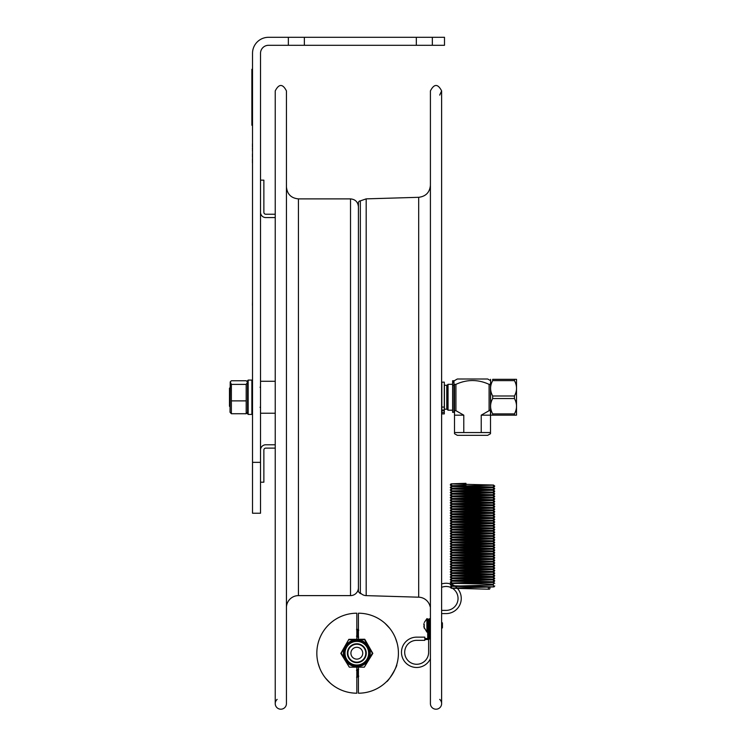 <?xml version="1.0" encoding="UTF-8"?>
<svg xmlns="http://www.w3.org/2000/svg" width="746" height="746" viewBox="0 0 746 746"><rect width="100%" height="100%" fill="white"/><g stroke="black" fill="none" stroke-linecap="round" stroke-linejoin="round"><path stroke-width="1.12" d="M288.357 37.3L268.523 37.3A16.002 16.002 0 0 0 252.521 53.302L252.521 513.229L260.522 513.229L260.522 53.302A8.001 8.001 0 0 1 268.523 45.301L288.357 45.301L288.357 37.3L304.359 37.3L304.359 45.301L288.357 45.301M252.521 462.352L260.522 462.352M432.335 37.3L432.335 45.301L416.333 45.301L416.333 37.3L444.495 37.3L444.495 45.301L432.335 45.301M304.359 45.301L416.333 45.301M304.359 37.3L416.333 37.3M263.87 212.312A1.921 1.921 0 0 0 265.79 214.233L275.237 214.233L265.79 214.233A1.921 1.921 0 0 1 263.87 212.312L263.87 180.159L260.522 180.159M265.79 217.58L275.237 217.58L265.79 217.58A5.269 5.269 0 0 1 260.522 212.312M260.522 482.196L263.87 482.196L263.87 450.043A1.921 1.921 0 0 1 265.79 448.122L275.237 448.122M265.79 444.775L275.237 444.775L265.79 444.775A5.269 5.269 0 0 0 260.522 450.043M446.761 409.209L444.402 409.209L444.402 385.253L446.761 385.253L446.761 409.209M230.029 387.668L229.488 388.209L229.488 406.281L230.029 406.831M441.809 385.98L441.809 408.51M275.237 703.599L275.237 90.891C278.967 83.673 282.706 83.673 286.436 90.891L286.436 703.599A5.595 5.595 0 0 1 278.519 708.7A5.595 5.595 0 0 1 277.148 699.384M286.436 677.601L286.436 607.608A12.001 12.001 0 0 1 298.437 595.616L350.517 595.616A7.917 7.917 0 0 0 358.425 587.699M298.437 595.616L298.437 198.884C291.145 198.175 287.145 194.174 286.436 186.882L286.436 397.245M360.346 592.828A8.001 8.001 0 0 0 366.183 595.625L418.692 597.192A12.085 12.085 0 0 1 429.715 605.22L430.414 607.309L430.321 606.153M439.702 699.384A5.595 5.595 0 0 1 438.331 708.7A5.595 5.595 0 0 1 430.414 703.599L430.414 90.891C434.144 83.673 437.883 83.673 441.613 90.891C441.613 89.902 441.613 89.902 441.613 90.891L439.702 95.106M444.299 412.482L444.299 410.72L441.809 410.72L441.809 412.482L444.299 412.482L444.299 413.899L441.809 413.899L441.809 412.482M441.809 407.083L441.809 382.157L444.299 382.157L444.299 407.083L441.809 407.083L441.809 410.058L444.299 410.058L444.299 407.083M444.299 410.058L444.299 410.72M441.809 410.72L441.809 410.058M441.809 413.899L444.299 413.899M424.306 622.453L426.899 618.658L428.652 619.217L428.652 621.12L427.7 621.12L427.7 619.217M424.306 625.81L423.849 624.542M423.952 623.581L424.306 628.291L423.849 626.202M423.784 624.542L424.288 624.542M442.415 627.768L442.415 622.975L441.772 622.332L441.772 628.412L442.415 627.768M446.089 610.396A11.964 11.964 0 0 0 457.83 596.157A11.964 11.964 0 0 0 441.613 587.335A11.964 11.964 0 0 1 457.83 596.157A11.964 11.964 0 0 1 446.089 610.396L441.613 610.396M446.089 613.594L441.613 613.594L446.089 613.594A15.162 15.162 0 0 0 461.084 596.175A15.162 15.162 0 0 0 441.613 583.941M430.414 639.07L428.624 639.07L428.624 652.312A11.964 11.964 0 0 1 416.66 664.276A11.964 11.964 0 0 1 404.696 652.312A11.964 11.964 0 0 1 416.66 640.348L424.819 640.348L424.819 637.149L416.66 637.149A15.162 15.162 0 0 0 412.333 666.849A15.162 15.162 0 0 0 430.414 658.69M430.414 621.12L429.454 621.12L429.454 619.217L430.414 619.217M429.454 639.07L429.454 621.12M424.819 638.557L427.7 638.557L427.7 621.12M428.624 639.518L424.819 639.518M428.652 621.12L428.652 639.07M428.624 652.312A11.964 11.964 0 0 1 416.66 664.276A11.964 11.964 0 0 1 404.696 652.312A11.964 11.964 0 0 1 416.66 640.348M424.819 637.149L416.66 637.149M247.532 412.249L247.532 380.721L247.532 382.25L246.189 384.395L246.189 413.732L247.532 412.249M246.189 384.395L231.372 384.395L230.225 381.905L231.372 380.758L246.189 380.758L247.327 381.905M230.225 381.905L230.029 412.249L231.372 413.732L231.372 384.395M231.372 400.882L246.189 400.882M231.372 413.732L246.189 413.732M252.521 69.294L251.878 69.294L251.878 125.291L252.521 125.291L251.878 125.291M252.437 145.684L252.437 144.015M252.437 143.81L252.437 145.479M252.437 145.498L252.437 144.118M252.437 145.638L252.437 144.454M252.437 150.897L252.437 150.328M252.437 150.673L252.437 150.021M252.437 154.03L252.437 155.009M252.437 155.364L252.437 157.08L252.437 155.364M252.437 158.823L252.437 162.842L252.437 158.823M252.437 160.325L252.437 159.803M252.446 161.183L252.437 161.835M252.437 160.828L252.437 161.36M252.446 155.382L252.437 153.928M252.437 146.803L252.437 145.181M252.437 145.927L252.437 144.976L252.437 145.927M252.521 165.286L252.521 141.283M252.437 145.246L252.437 144.332M252.437 148.016L252.437 149.144M252.437 148.986L252.437 148.361M252.437 154.45L252.437 155.084L252.437 154.45M252.437 162.861L252.437 161.658M252.521 301.263L252.446 305.263L252.521 301.263M252.521 305.263L252.521 333.257M358.425 202.8L358.425 591.699L360.346 593.62L360.346 200.879A1.921 1.921 0 0 0 358.425 202.8M366.183 595.625L366.183 198.865L360.346 200.879M448.048 384.293L447.087 385.253L447.087 409.246L448.048 410.207L448.048 384.293L452.617 384.293M454.51 384.293L454.51 410.207M516.512 379.332L514.432 379.322L514.432 380.609L492.686 380.609L492.686 379.332L516.512 379.332L516.512 415.168M514.432 413.899L514.432 415.168C517.22 415.158 517.22 415.168 514.432 415.168L492.686 415.168C489.889 415.168 489.889 415.158 492.686 415.158L492.686 413.899L514.432 413.899C517.22 408.78 517.22 403.651 514.432 398.532L492.686 398.532C489.889 403.651 489.889 408.78 492.686 413.899M514.432 379.322L492.686 379.332M492.686 398.532L492.686 395.995L514.432 395.995C517.22 390.867 517.22 385.738 514.432 380.609M492.686 380.609C489.889 385.738 489.889 390.867 492.686 395.995M490.607 379.332L490.607 415.168M514.432 395.995L514.432 398.532M453.96 380.749L452.617 380.749L452.617 412.333L453.96 412.333L453.96 380.749M452.617 382.204L453.96 382.204L453.96 382.996M454.51 384.367L455.918 384.367L455.918 410.682L454.51 410.682L454.51 384.367C454.51 379.266 454.51 379.266 454.51 384.367C454.51 379.266 454.51 379.266 454.51 384.367M454.51 380.628L457.307 379.005L487.707 379.005L490.504 380.628M489.096 384.367L490.504 384.367C490.504 379.266 490.504 379.266 490.504 384.367C490.504 379.266 490.504 379.266 490.504 384.367L490.504 410.682L489.096 410.682L489.096 384.367C478.037 379.266 466.977 379.266 455.918 384.367M455.918 410.682L463.788 415.168L454.51 415.168L454.51 410.682M463.788 415.168L463.788 432.549L490.504 432.549L490.504 433.706L490.504 415.168L481.226 415.168L489.096 410.682M481.226 432.549L481.226 415.168M490.504 410.682L490.504 415.168M490.504 383.295L490.504 411.195L490.504 383.295M454.51 432.549L454.51 415.168L454.51 433.706L454.51 432.549L463.788 432.549M490.504 433.706L487.707 435.319L457.307 435.319L454.51 433.706M356.83 639.257L356.83 613.212A39.995 39.995 0 0 0 316.836 653.207A39.995 39.995 0 0 0 356.83 693.202L356.83 667.157M356.83 613.212A39.995 39.995 0 0 0 318.16 663.418L319.792 668.313A39.995 39.995 0 0 0 325.526 678.105L330.142 683A39.995 39.995 0 0 0 356.83 693.202M328.744 624.738L328.128 625.353M318.719 641.056L318.523 641.691M358.425 667.157L358.425 693.202A39.995 39.995 0 0 0 386.512 681.685C388.079 682.012 397.888 665.283 396.723 664.723M387.118 681.07A39.995 39.995 0 0 0 397.096 643.005L395.464 638.11A39.995 39.995 0 0 0 389.729 628.318L385.113 623.423A39.995 39.995 0 0 0 358.425 613.212L358.425 639.257M358.425 693.202A39.995 39.995 0 0 0 398.42 653.207A39.995 39.995 0 0 0 358.425 613.212M356.56 629.242L357.931 636.17L358.695 637.187M358.425 634.762L358.322 633.214L358.024 635.956M358.406 634.529L358.127 636.17L357.287 630.286L357.894 629.242L357.614 631.899M357.325 630.249L356.84 631.899M357.222 630.463L356.924 633.214L356.83 631.657M356.485 636.142L357.325 637.215L356.924 633.214M358.322 633.214L357.894 629.242M358.425 631.657L358.127 629.214L357.726 633.214M357.968 636.142L357.325 637.215M357.092 637.187L356.83 634.762M357.306 676.165L356.83 674.356M356.83 672.062L357.325 676.165M358.695 669.237L358.089 670.281L358.425 672.062M358.127 670.244L358.425 674.356M356.924 673.209L357.325 669.209L358.127 677.209L357.129 669.209L357.968 670.281M356.83 671.652L357.129 669.209M357.287 676.128L357.931 677.209M358.127 677.209L358.425 674.757M362.743 653.207A5.921 5.921 0 0 1 353.865 658.336A5.921 5.921 0 0 1 353.865 648.087A5.921 5.921 0 0 1 362.743 653.207M347.869 653.207A8.961 8.961 0 0 1 361.306 645.449A8.961 8.961 0 0 1 361.306 660.965A8.961 8.961 0 0 1 347.869 653.207M347.384 653.207A9.437 9.437 0 0 0 361.549 661.385A9.437 9.437 0 0 0 361.549 645.038A9.437 9.437 0 0 0 347.384 653.207M356.83 641.401A11.805 11.805 0 0 1 367.051 659.11A11.805 11.805 0 0 1 346.601 659.11A11.805 11.805 0 0 1 356.83 641.401M356.83 640.385A12.822 12.822 0 0 0 343.999 653.207A12.822 12.822 0 0 0 356.83 666.038A12.822 12.822 0 0 0 369.652 653.207A12.822 12.822 0 0 0 356.83 640.385M349.053 639.742L364.608 639.742L364.654 639.257L348.83 639.35L340.829 653.403L349.324 667.157L341.276 653.207L348.83 639.35M364.608 639.742L372.385 653.207L364.328 667.157L372.823 653.403L364.822 639.35M349.324 667.157L364.328 667.157M356.83 639.77A13.437 13.437 0 0 0 343.384 653.207A13.437 13.437 0 0 0 356.83 666.644A13.437 13.437 0 0 0 370.268 653.207A13.437 13.437 0 0 0 356.83 639.77M489.963 588.221A0.998 0.783 -90 0 1 488.397 588.193A0.998 0.783 -90 0 1 489.963 588.221M465.635 484.313L465.942 483.315L465.952 485.31L465.635 484.313M298.437 198.884L350.517 198.884L350.517 595.616M418.692 597.192L418.692 197.308C425.845 196.422 429.752 192.403 430.414 185.222M426.899 618.658L426.899 632.095L427.7 631.731M428.652 619.646L429.612 618.658L429.612 619.217M248.166 380.078L251.878 380.078L251.878 414.412L248.166 414.412L248.166 380.078L247.532 380.721M251.878 73.294L252.521 73.294M252.521 121.29L251.878 121.29M452.617 385.412L453.96 385.412M260.522 413.219L275.237 413.219M260.522 381.271L275.237 381.271M260.037 387.249L260.522 386.764M260.037 407.241L260.522 407.726M350.517 198.884C355.32 199.35 357.959 201.989 358.425 206.791M441.613 703.599L441.613 90.909M366.183 198.865L418.692 197.308M423.952 627.162L426.899 632.095M428.652 628.412L429.454 628.412M428.652 622.332L429.454 622.332M429.612 618.658L430.414 619.012M428.652 631.107L429.454 631.946M248.166 414.412L247.532 413.769M251.878 380.078L252.521 380.721M251.878 414.412L252.521 413.769M360.346 593.62L361.12 593.62M448.048 410.207L452.617 410.207M490.122 410.207L490.598 410.682M490.122 384.293L490.598 383.808M358.155 629.242L358.77 630.286M357.166 676.128L356.56 677.182M358.77 676.128L358.155 677.182M357.092 669.237L356.485 670.281M489.152 589.219L451.199 588.23L450.267 587.214L450.985 586.244L493.451 584.995L493.442 586.878L451.591 585.731L450.267 584.65L451.498 583.586L493.451 582.43L493.451 584.314C489.991 583.866 449.251 583.521 450.985 583.064L450.267 582.094L451.498 581.022L493.442 579.875L493.442 581.759L450.985 580.5L450.267 579.53L451.489 578.467L493.451 577.311L493.451 579.194C489.441 578.737 448.766 578.392 450.985 577.945L450.267 576.975L451.498 575.903L493.442 574.756L493.442 576.639C489.758 576.182 449.055 575.837 450.985 575.38L450.267 574.411L451.498 573.348L493.442 572.191L493.442 574.075L450.976 572.825L450.267 571.856L451.498 570.783L493.451 569.636L493.451 571.52L450.92 570.242L450.267 569.291L451.498 568.228L493.442 567.072L493.442 568.956C489.385 568.499 448.738 568.154 450.985 567.706L450.267 566.736L451.489 565.673L493.451 564.517L493.442 566.4L450.985 565.142L450.267 564.172L451.498 563.109L493.442 561.952L493.451 563.836C489.777 563.389 449.083 563.043 450.985 562.587L450.267 561.617L451.498 560.554L493.442 559.397L493.442 561.281L450.976 560.022L450.267 559.052L451.498 557.989L493.451 556.833L493.451 558.717L450.92 557.439L450.267 556.497L451.498 555.434L493.442 554.278L493.442 556.162C489.637 555.705 448.943 555.36 450.985 554.903L450.267 553.933L451.498 552.87L493.451 551.714L493.442 553.597L450.985 552.348L450.267 551.378L451.498 550.315L493.451 549.159L493.451 551.042C489.88 550.585 449.167 550.24 450.985 549.783L450.267 548.814L451.498 547.75L493.442 546.594L493.442 548.478L450.976 547.228L450.267 546.258L451.498 545.195L493.451 544.039L493.451 545.923C489.544 545.466 448.859 545.121 450.985 544.664L450.267 543.694L451.498 542.631L493.442 541.475L493.442 543.358C489.805 542.911 449.092 542.566 450.985 542.109L450.267 541.139L451.498 540.076L493.442 538.92L493.442 540.803L450.985 539.544L450.267 538.575L451.498 537.512L493.432 536.355L493.432 538.239C489.656 537.791 448.943 537.437 451.004 536.989L450.286 536.02L451.517 534.947L493.442 533.8L493.442 535.684L450.976 534.425L450.267 533.455L451.489 532.392L493.451 531.236L493.451 533.12C489.339 532.663 448.682 532.318 450.985 531.87L450.267 530.9L451.498 529.837L493.442 528.681L493.442 530.565C489.768 530.108 449.073 529.763 450.985 529.306L450.267 528.336L451.498 527.273L493.442 526.117L493.442 528L450.976 526.751L450.267 525.781L451.498 524.718L493.451 523.561L493.451 525.445L450.92 524.168L450.267 523.216L451.498 522.153L493.442 520.997L493.442 522.881C489.46 522.424 448.803 522.079 450.985 521.631L450.267 520.661L451.498 519.598L493.451 518.442L493.442 520.326L450.985 519.067L450.267 518.097L451.498 517.034L493.451 515.878L493.451 517.761C489.824 517.314 449.12 516.969 450.985 516.512L450.267 515.542L451.498 514.479L493.442 513.323L493.442 515.206L450.976 513.947L450.267 512.978L451.498 511.915L493.451 510.758L493.451 512.642C489.693 512.194 448.989 511.849 450.985 511.392L450.267 510.423L451.498 509.359L493.442 508.203L493.442 510.087C489.702 509.63 449.008 509.285 450.985 508.828L450.267 507.858L451.498 506.795L493.451 505.639L493.442 507.522L450.976 506.273L450.267 505.303L451.498 504.24L493.451 503.084L493.451 504.967C489.991 504.52 449.251 504.175 450.985 503.718L450.267 502.748L451.498 501.676L493.442 500.519L493.442 502.403L450.985 501.153L450.267 500.184L451.489 499.121L493.451 497.964L493.451 499.848C489.441 499.391 448.775 499.046 450.985 498.589L450.267 497.629L451.498 496.556L493.442 495.4L493.442 497.284C489.749 496.836 449.055 496.491 450.985 496.034L450.267 495.064L451.498 494.001L493.442 492.845L493.442 494.729L450.985 493.47L450.267 492.5L451.498 491.437L493.451 490.281L493.451 492.164L450.92 490.896L450.267 489.945L451.498 488.882L493.442 487.725L493.442 489.609C489.385 489.152 448.738 488.807 450.985 488.35L450.267 487.39L451.489 486.317L493.451 485.161L493.442 487.045L450.985 485.795L450.267 484.825L451.041 483.837L465.942 483.315M489.199 587.223L451.563 586.272L451.563 588.156L494.029 586.897L494.738 585.927M494.747 583.372L493.516 582.309L451.563 581.153L451.563 583.036L494.029 581.777L494.738 580.808L493.507 579.745L451.563 578.588L451.563 580.472C455.228 580.024 495.931 579.679 494.029 579.222L494.747 578.253L493.516 577.19L451.563 576.033L451.563 577.917L494.029 576.658L494.738 575.688L493.516 574.625L451.563 573.469L451.563 575.352L494.094 574.075L494.738 573.133L493.507 572.07L451.563 570.914L451.563 572.797C455.321 572.341 496.015 571.995 494.029 571.539L494.747 570.569L493.516 569.506L451.563 568.349L451.563 570.233L494.029 568.984L494.738 568.014L493.507 566.951L451.563 565.794L451.563 567.678C455.088 567.23 495.81 566.885 494.029 566.428L494.747 565.459L493.516 564.386L451.563 563.23L451.563 565.114L494.029 563.864L494.738 562.894L493.516 561.831L451.563 560.675L451.563 562.559C455.517 562.102 496.193 561.757 494.029 561.309L494.738 560.339L493.507 559.267L451.563 558.111L451.563 559.994C455.228 559.547 495.941 559.202 494.029 558.745L494.747 557.775L493.516 556.712L451.563 555.556L451.563 557.439L494.029 556.18L494.738 555.22L493.516 554.147L451.563 552.991L451.563 554.875L494.094 553.607L494.738 552.655L493.507 551.592L451.563 550.436L451.563 552.32C455.675 551.853 496.323 551.518 494.029 551.061L494.747 550.1L493.516 549.028L451.563 547.872L451.563 549.755C455.703 549.298 496.351 548.953 494.029 548.506L494.738 547.536L493.507 546.473L451.563 545.317L451.563 547.2C455.237 546.743 495.931 546.398 494.029 545.951L494.747 544.981L493.516 543.909L451.563 542.752L451.563 544.636L494.029 543.386L494.738 542.417L493.516 541.354L451.563 540.197L451.563 542.081L494.094 540.803L494.738 539.862L493.507 538.789L451.563 537.633L451.563 539.517C455.461 539.06 496.137 538.724 494.011 538.267L494.729 537.297L493.498 536.234L451.582 535.078L451.582 536.961L494.029 535.703L494.738 534.742L493.507 533.67L451.563 532.513L451.563 534.406C455.163 533.95 495.876 533.604 494.029 533.148L494.747 532.178L493.516 531.115L451.563 529.958L451.563 531.842L494.029 530.583L494.738 529.623L493.516 528.55L451.563 527.394L451.563 529.287C455.405 528.83 496.099 528.485 494.029 528.028L494.738 527.058L493.507 525.995L451.563 524.839L451.563 526.723C455.256 526.266 495.959 525.921 494.029 525.473L494.747 524.503L493.516 523.431L451.563 522.284L451.563 524.168L494.029 522.909L494.738 521.939L493.516 520.876L451.563 519.72L451.563 521.603C454.967 521.156 495.717 520.811 494.02 520.354L494.738 519.384L493.507 518.311L451.563 517.164L451.563 519.048C455.731 518.582 496.36 518.237 494.029 517.789L494.747 516.819L493.516 515.756L451.563 514.6L451.563 516.484C455.638 516.027 496.295 515.682 494.029 515.234L494.738 514.264L493.507 513.192L451.563 512.045L451.563 513.929C455.265 513.472 495.959 513.127 494.029 512.67L494.747 511.7L493.516 510.637L451.563 509.481L451.563 511.364L494.029 510.115L494.738 509.145L493.516 508.073L451.563 506.926L451.563 508.809L494.094 507.532L494.738 506.581L493.507 505.518L451.563 504.361L451.563 506.245C455.592 505.788 496.249 505.443 494.029 504.995L494.747 504.026L493.516 502.963L451.563 501.806L451.563 503.69L494.029 502.431L494.738 501.461L493.507 500.398L451.563 499.242L451.563 501.125C455.237 500.678 495.931 500.333 494.029 499.876L494.747 498.906L493.516 497.843L451.563 496.687L451.563 498.57L494.029 497.312L494.738 496.342L493.516 495.279L451.563 494.122L451.563 496.006L494.094 494.729L494.738 493.787L493.507 492.724L451.563 491.567L451.563 493.451C455.34 492.994 496.034 492.649 494.029 492.192L494.747 491.222L493.516 490.159L451.563 489.003L451.563 490.887L494.029 489.637L494.738 488.667L493.507 487.604L451.563 486.448L451.563 488.332C455.097 487.875 495.82 487.53 494.029 487.073L494.747 486.103L493.516 485.04L466.25 484.34M465.635 484.331L451.563 483.884L451.563 485.767L465.952 485.31"/></g></svg>

